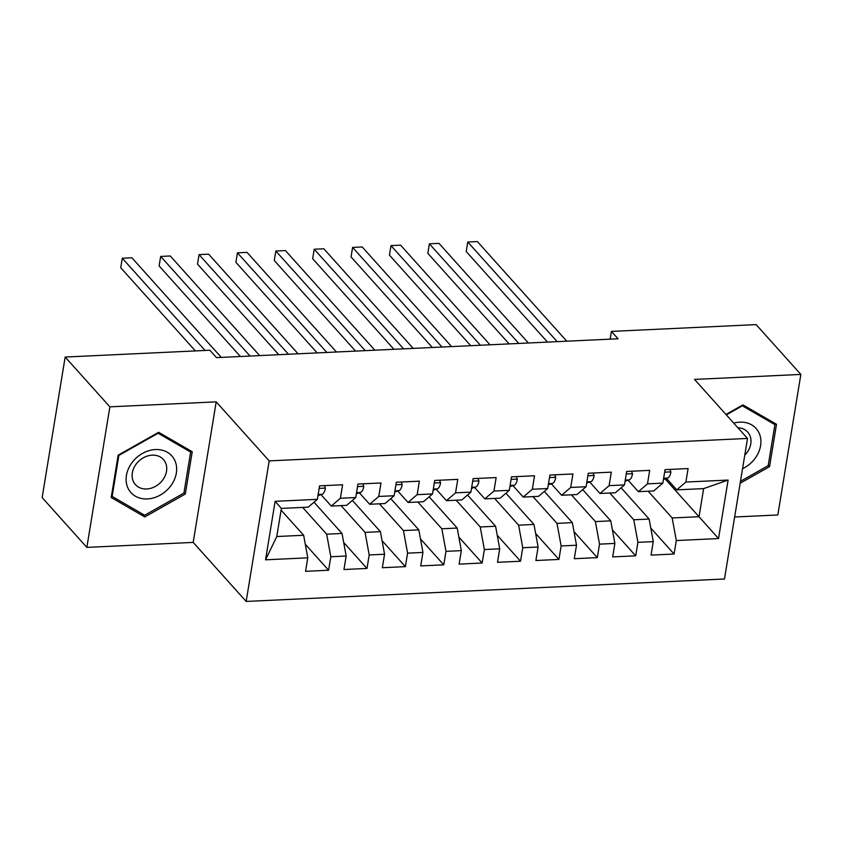 <?xml version="1.0" encoding="UTF-8"?>
<svg xmlns="http://www.w3.org/2000/svg" width="843" height="843" viewBox="0 0 843 843"><rect width="100%" height="100%" fill="white"/><g stroke="black" fill="none" stroke-linecap="round" stroke-linejoin="round"><path stroke-width="1.26" d="M734.632 517.001L777.836 514.968L800.85 374.429L756.15 324.618L611.428 331.404L610.153 339.16M246.167 601.438L724.485 578.993L747.499 438.444L269.18 460.889L246.167 601.438L193.184 542.397L216.198 401.858L109.864 406.842L86.85 547.392L193.184 542.397M86.85 547.392L42.15 497.581L65.164 357.042L109.864 406.842M265.556 559.815L275.134 501.322L317.358 499.341L308.243 507.149L281.372 508.413L276.778 536.527L265.556 559.815L307.779 557.834L305.566 571.322L328.601 570.237L330.814 556.749L346.167 556.032L343.955 569.52L366.99 568.435L369.202 554.957L384.556 554.23L382.343 567.718L405.378 566.633L407.591 553.156L422.944 552.428L420.731 565.916L443.766 564.831L445.979 551.354L461.332 550.627L459.119 564.115L482.154 563.029L484.367 549.552L499.72 548.825L497.507 562.313L520.542 561.238L522.755 547.75L538.108 547.023L535.895 560.511L558.93 559.436L561.143 545.948L576.496 545.231L574.283 558.709L597.318 557.634L599.531 544.146L614.884 543.429L612.671 556.907L635.706 555.832L637.919 542.344L653.272 541.627L651.059 555.105L674.094 554.03L650.785 528.055M665.074 478.866L718.531 538.561L728.11 480.067L685.886 482.048L688.088 468.56L665.053 469.646L662.851 483.123L647.498 483.85L649.7 470.362L626.665 471.448L624.463 484.925L609.11 485.652L611.312 472.164L588.277 473.25L586.075 486.727L570.722 487.454L572.924 473.966L549.899 475.041L547.687 488.529L532.333 489.256L534.536 475.768L511.511 476.843L509.298 490.331L493.945 491.047L496.148 477.57L473.123 478.645L470.91 492.133L455.557 492.849L457.76 479.372L434.735 480.447L432.522 493.935L417.169 494.651L419.371 481.174L396.347 482.249L394.134 495.737L378.781 496.453L380.983 482.976L357.959 484.051L355.746 497.539L340.393 498.255L342.595 484.767L319.571 485.853L317.358 499.341M718.531 538.561L676.307 540.542L674.094 554.03M65.164 357.042L209.886 350.245L216.514 357.622L618.045 338.791L611.428 331.404M621.101 487.812L649.131 519.056L633.778 519.773L609.763 493.007M653.272 541.627L649.131 519.056M637.919 542.344L633.778 519.773M728.11 480.067L703.642 488.603L676.771 489.857L666.497 478.413M685.886 482.048L676.771 489.857M582.713 489.614L610.754 520.848L595.39 521.575L571.375 494.809M614.884 543.429L610.754 520.848M599.531 544.146L595.39 521.575M662.851 483.123L653.736 490.942L638.383 491.659L628.109 480.215M647.498 483.85L638.383 491.659M544.325 491.416L572.365 522.649L557.002 523.377L532.987 496.611M576.496 545.231L572.365 522.649M561.143 545.948L557.002 523.377M624.463 484.925L615.348 492.744L599.995 493.461L589.721 482.017M609.11 485.652L599.995 493.461M505.937 493.218L533.977 524.451L518.614 525.178L494.599 498.413M538.108 547.023L533.977 524.451M522.755 547.75L518.614 525.178M586.075 486.727L576.96 494.546L561.607 495.262L551.333 483.819M570.722 487.454L561.607 495.262M467.549 495.02L495.589 526.253L480.225 526.98L456.211 500.215M499.72 548.825L495.589 526.253M484.367 549.552L480.225 526.98M547.687 488.529L538.572 496.348L523.218 497.064L512.944 485.621M532.333 489.256L523.218 497.064M429.161 496.822L457.201 528.055L441.837 528.782L417.822 502.006M461.332 550.627L457.201 528.055M445.979 551.354L441.837 528.782M509.298 490.331L500.184 498.15L484.83 498.866L474.556 487.423M493.945 491.047L484.83 498.866M390.773 498.624L418.813 529.857L403.449 530.574L379.434 503.808M422.944 552.428L418.813 529.857M407.591 553.156L403.449 530.574M470.91 492.133L461.795 499.952L446.442 500.668L436.168 489.225M455.557 492.849L446.442 500.668M352.385 500.415L380.425 531.659L365.061 532.376L341.046 505.61M384.556 554.23L380.425 531.659M369.202 554.957L365.061 532.376M432.522 493.935L423.407 501.754L408.054 502.47L397.78 491.026M417.169 494.651L408.054 502.47M313.996 502.217L342.037 533.461L326.673 534.177L302.658 507.412M346.167 556.032L342.037 533.461M330.814 556.749L326.673 534.177M394.134 495.737L385.019 503.545L369.666 504.272L359.392 492.828M378.781 496.453L369.666 504.272M281.098 510.131L303.649 535.263L276.778 536.527M307.779 557.834L303.649 535.263M355.746 497.539L346.631 505.347L331.278 506.074L321.004 494.63M340.393 498.255L331.278 506.074M216.198 401.858L269.18 460.889M800.85 374.429L694.516 379.413L747.499 438.444M648.151 491.206L672.166 517.971L699.037 516.706L703.642 488.603M275.134 501.322L281.372 508.413M676.307 540.542L672.166 517.971M192.225 451.711L158.653 432.29L118.136 455.188L111.213 497.518L144.785 516.938L185.302 494.04L192.225 451.711M740.154 483.25L769.564 466.622L776.498 424.303L742.915 404.872L725.96 414.461M328.601 570.237L305.292 544.262M366.99 568.435L343.681 542.46M405.378 566.633L382.069 540.669M443.766 564.831L420.457 538.867M482.154 563.029L458.845 537.065M520.542 561.238L497.233 535.263M558.93 559.436L535.621 533.461M597.318 557.634L574.009 531.659M635.706 555.832L612.397 529.857M183.995 492.597L185.302 494.04M141.772 513.577L144.785 516.938M768.268 465.178L769.564 466.622M324.471 485.621L325.398 488.276A11.201 4.658 87.3 0 1 322.068 494.293L317.969 495.579M205.07 350.477L122.277 258.221L131.877 257.779L221.287 357.4M195.397 350.93L120.728 267.726L122.277 258.221M362.859 483.819L363.786 486.474A11.201 4.658 87.3 0 1 360.456 492.491L356.357 493.777M250.076 356.052L160.665 256.43L170.265 255.977L259.676 355.598M240.403 356.505L159.116 265.924L160.665 256.43M401.247 482.017L402.174 484.672A11.201 4.658 87.3 0 1 398.844 490.689L394.745 491.975M288.464 354.25L199.053 254.628L208.653 254.175L298.064 353.797M278.791 354.703L197.504 264.122L199.053 254.628M175.017 460.889A27.471 22.255 138.1 0 0 142.414 453.45A27.471 22.255 138.1 0 0 127.757 487.602A27.471 22.255 138.1 0 0 160.36 495.041A27.471 22.255 138.1 0 0 175.017 460.889M165.607 462.912A18.809 15.237 138.1 0 0 163.426 459.498A18.809 15.237 138.1 0 0 141.192 459.161A18.809 15.237 138.1 0 0 133.247 481.205A18.809 15.237 138.1 0 0 135.428 484.63A18.809 15.237 138.1 0 0 157.662 484.967A18.809 15.237 138.1 0 0 165.607 462.912M144.669 515.252L112.14 496.432L118.852 455.42L158.105 433.239L190.634 452.059L183.922 493.071L144.669 515.252M111.497 495.726L112.14 496.432M188.284 449.424L190.634 452.059M742.535 468.708A27.471 22.255 138.1 0 0 759.28 433.471A27.471 22.255 138.1 0 0 733.726 423.102M744.759 455.146A18.809 15.237 138.1 0 0 749.87 435.504A18.809 15.237 138.1 0 0 747.688 432.09A18.809 15.237 138.1 0 0 737.888 427.738M726.35 414.882L742.367 405.82L774.907 424.64L768.184 465.652L740.47 481.321M772.546 422.016L774.907 424.64M439.635 480.215L440.562 482.87A11.201 4.658 87.3 0 1 437.232 488.887L433.133 490.173M326.852 352.448L237.441 252.826L247.041 252.373L336.452 351.995M317.179 352.901L235.892 262.321L237.441 252.826M478.023 478.413L478.95 481.068A11.201 4.658 87.3 0 1 475.621 487.085L471.522 488.371M365.24 350.646L275.83 251.024L285.429 250.571L374.84 350.193M355.567 351.099L274.27 260.519L275.83 251.024M516.411 476.622L517.339 479.267A11.201 4.658 87.3 0 1 514.009 485.283L509.91 486.569M403.628 348.844L314.218 249.222L323.817 248.769L413.228 348.401M393.955 349.297L312.658 258.717L314.218 249.222M554.799 474.82L555.727 477.465A11.201 4.658 87.3 0 1 552.397 483.482L548.298 484.767M442.017 347.042L352.606 247.421L362.205 246.967L451.616 346.599M432.343 347.495L351.046 256.915L352.606 247.421M593.187 473.018L594.115 475.663A11.201 4.658 87.3 0 1 590.785 481.68L586.686 482.965M480.405 345.24L390.994 245.619L400.594 245.165L490.004 344.798M470.731 345.693L389.434 255.113L390.994 245.619M631.576 471.216L632.503 473.861A11.201 4.658 87.3 0 1 629.173 479.888L625.074 481.163M518.793 343.438L429.382 243.817L438.982 243.364L528.392 342.996M509.119 343.902L427.822 253.311L429.382 243.817M669.964 469.414L670.891 472.059A11.201 4.658 87.3 0 1 667.561 478.086L663.462 479.372M557.181 341.647L467.77 242.015L477.37 241.562L566.781 341.194M547.507 342.1L466.211 251.509L467.77 242.015M325.335 488.086L319.149 488.382M322.068 494.293L318.159 494.472M363.723 486.285L357.537 486.58M360.456 492.491L356.547 492.67M402.111 484.483L395.925 484.778M398.844 490.689L394.935 490.879M440.499 482.681L434.314 482.976M437.232 488.887L433.323 489.077M478.887 480.879L472.702 481.174M475.621 487.085L471.711 487.275M517.275 479.077L511.09 479.372M514.009 485.283L510.099 485.473M555.663 477.286L549.478 477.57M552.397 483.482L548.477 483.671M594.052 475.484L587.866 475.768M590.785 481.68L586.865 481.869M632.44 473.682L626.254 473.966M629.173 479.888L625.253 480.067M670.828 471.88L664.642 472.164M667.561 478.086L663.641 478.266"/></g></svg>
